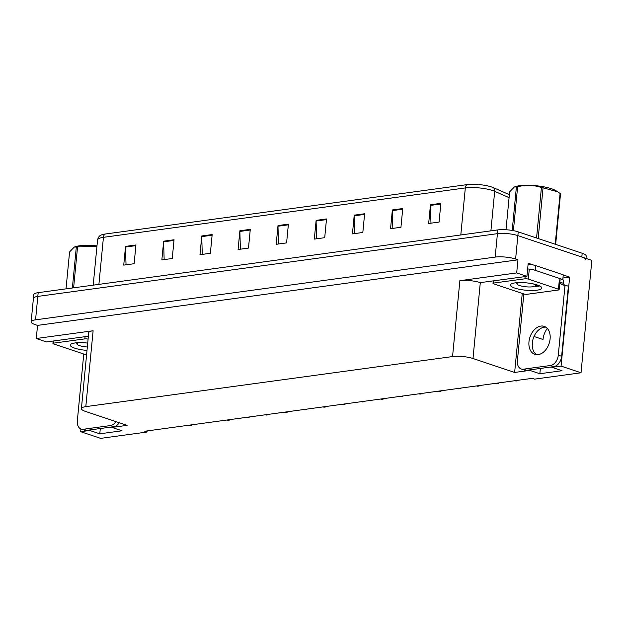 <?xml version="1.0" encoding="UTF-8"?>
<svg xmlns="http://www.w3.org/2000/svg" width="623" height="623" viewBox="0 0 623 623"><rect width="100%" height="100%" fill="white"/><g stroke="black" fill="none" stroke-linecap="round" stroke-linejoin="round"><path stroke-width="0.93" d="M534.004 336.482L543.022 339.504A15.482 10.591 108.5 0 1 547.321 328.414M552.033 366.97A15.482 10.591 108.5 0 1 549.977 367.142M563.247 274.977L569.64 277.118L562.951 278.029M529.869 369.883L529.815 370.374L514.645 372.445L472.997 358.505L480.302 282.632L526.933 276.355L528.195 263.241L533.654 265.071M472.997 358.505A14.516 3.388 -174.5 0 0 452.555 356.566L85.81 406.632L93.115 330.751L36.282 338.507L46.53 341.941L88.373 336.225M93.115 330.751A14.516 3.388 -174.5 0 0 88.707 332.721L81.403 408.602A14.516 3.388 -174.5 0 0 85.452 411.414L127.1 425.353L111.922 427.425L111.969 426.934M480.302 282.632A14.516 3.388 -174.5 0 0 459.867 280.685L516.693 272.929L517.954 259.814L37.551 325.393L35.207 324.614A14.516 3.388 5.5 0 1 31.15 321.803A14.516 3.388 5.5 0 1 35.558 319.833L495.176 257.089A14.516 3.388 5.5 0 1 515.61 259.028L517.954 259.814M526.933 276.355L516.693 272.929M31.15 321.803L33.408 298.378A14.516 3.388 5.5 0 1 37.816 296.408L497.427 233.664A14.516 3.388 5.5 0 1 517.869 235.611L591.85 260.375L581.025 372.788L561.074 366.106L569.64 277.118M89.79 429.963L89.743 430.454L80.671 431.692L100.622 438.366L147.051 432.027L147.16 430.914M80.671 431.692L80.928 428.974M36.282 338.507L37.551 325.393M147.051 432.027L144.707 431.248L532.252 378.34L534.596 379.127L581.025 372.788M85.81 406.632A14.516 3.388 -174.5 0 0 81.403 408.602M514.645 372.445L522.253 293.425M561.074 366.106L551.994 367.344L552.04 366.854M532.688 340.54L532.237 345.267M100.295 428.523L99.789 433.81L121.968 430.781L111.922 427.425M99.789 433.81L89.743 430.454M540.367 368.45L539.861 373.738L562.039 370.708L551.994 367.344M539.861 373.738L529.815 370.374M109.905 427.214A15.482 10.591 -71.5 0 0 111.961 427.043M105.131 234.038A4.836 3.341 82.2 0 0 103.434 237.332A19.36 4.517 -174.5 0 0 97.554 239.964C98.216 237.363 99.33 235.767 100.879 235.19A17.421 4.065 5.5 0 1 105.131 234.038L467.032 184.634A17.421 4.065 5.5 0 1 491.555 186.962A17.421 4.065 5.5 0 1 493.463 187.687L509.373 194.688M586.002 258.42L586.22 256.076A14.516 3.388 5.5 0 0 582.17 253.265L518.227 231.865A14.516 3.388 5.5 0 0 497.785 229.918L38.174 292.662A14.516 3.388 5.5 0 0 33.767 294.632L33.408 298.378A14.516 3.388 5.5 0 1 37.816 296.408L497.427 233.664A14.516 3.388 5.5 0 1 517.869 235.611L581.804 257.011A14.516 3.388 5.5 0 1 585.861 259.822M126.025 264.806L125.519 247.043A3.87 2.679 -97.8 0 1 125.542 246.381L123.736 265.118L134.132 263.7L135.939 244.964L125.542 246.381M164.145 259.596L163.631 241.841A3.87 2.679 -97.8 0 1 163.654 241.179L161.855 259.916L172.252 258.49L174.051 239.762L163.654 241.179M202.257 254.394L201.751 236.639A3.87 2.679 -97.8 0 1 201.774 235.977L199.967 254.706L210.364 253.288L212.17 234.552L201.774 235.977M240.377 249.192L239.871 231.437A3.87 2.679 -97.8 0 1 239.886 230.767L238.087 249.504L248.484 248.086L250.282 229.35L239.886 230.767M430.96 223.174L430.446 205.419A3.87 2.679 -97.8 0 1 430.47 204.757L428.671 223.486L439.067 222.068L440.866 203.332L430.47 204.757M392.84 228.376L392.334 210.621A3.87 2.679 -97.8 0 1 392.358 209.959L390.551 228.696L400.947 227.27L402.754 208.541L392.358 209.959M354.721 233.586L354.214 215.823A3.87 2.679 -97.8 0 1 354.238 215.161L352.431 233.898L362.827 232.472L364.634 213.744L354.238 215.161M316.609 238.788L316.102 221.025A3.87 2.679 -97.8 0 1 316.126 220.363L314.319 239.1L324.715 237.682L326.514 218.946L316.126 220.363M278.489 243.99L277.983 226.235A3.87 2.679 -97.8 0 1 278.006 225.565L276.199 244.302L286.596 242.884L288.402 224.148L278.006 225.565M191.573 424.847L191.658 425.057A2.422 1.659 108.5 0 1 190.911 425.377L189.867 425.517A2.422 1.659 108.5 0 1 189.322 425.47A2.422 1.659 108.5 0 1 189.158 425.4M210.769 422.23L210.854 422.433A2.422 1.659 108.5 0 1 210.107 422.752L209.063 422.892A2.422 1.659 108.5 0 1 208.518 422.846A2.422 1.659 108.5 0 1 208.355 422.776M229.965 419.606L230.051 419.816A2.422 1.659 108.5 0 1 229.303 420.136L228.259 420.276A2.422 1.659 108.5 0 1 227.722 420.229A2.422 1.659 108.5 0 1 227.551 420.151M249.161 416.989L249.255 417.192A2.422 1.659 108.5 0 1 248.499 417.511L247.456 417.651A2.422 1.659 108.5 0 1 246.918 417.605A2.422 1.659 108.5 0 1 246.747 417.535M268.357 414.365L268.451 414.575A2.422 1.659 108.5 0 1 267.695 414.895L266.652 415.035A2.422 1.659 108.5 0 1 266.114 414.988A2.422 1.659 108.5 0 1 265.943 414.91M538.163 354.651A14.757 10.093 -71.5 0 0 549.743 341.256A14.757 10.093 -71.5 0 0 544.222 326.366A14.757 10.093 -71.5 0 0 540.912 326.078A14.757 10.093 -71.5 0 0 529.332 339.465A14.757 10.093 -71.5 0 0 534.853 354.355A14.757 10.093 -71.5 0 0 538.163 354.651M536.598 354.705A14.757 10.093 108.5 0 1 532.992 339.333A14.757 10.093 108.5 0 1 544.261 327.2A14.757 10.093 108.5 0 1 545.826 327.145M523.429 369.182L526.778 370.303L553.8 366.62A9.68 6.619 108.5 0 0 561.635 356.301L568.378 286.23L565.038 285.116L558.286 355.18A9.68 6.619 108.5 0 1 550.452 365.499L523.429 369.182A9.68 6.619 108.5 0 1 521.256 368.995A9.68 6.619 108.5 0 1 517.402 360.764L523.834 293.955M565.038 285.116A9.68 6.619 108.5 0 1 562.865 284.921A9.68 6.619 108.5 0 1 559.851 282.133L563.2 283.247A9.68 6.619 -71.5 0 0 564.648 285.147M526.778 370.303A9.68 6.619 108.5 0 1 524.605 370.117L521.256 368.995M562.842 279.151A4.836 3.341 -97.8 0 1 563.285 282.305L563.2 283.247M559.976 280.179A9.68 2.258 5.5 0 1 562.81 279.532L563.254 274.844L535.803 265.655A9.68 2.258 -174.5 0 0 528.102 264.269M527.65 268.957A9.68 2.258 5.5 0 1 535.359 270.343L562.81 279.532M115.94 421.615A9.68 6.619 108.5 0 1 110.38 425.571L83.357 429.263A9.68 6.619 108.5 0 1 81.185 429.068A9.68 6.619 108.5 0 1 77.33 420.837L83.762 354.028M119.289 422.737A9.68 6.619 108.5 0 1 113.729 426.693L86.706 430.384A9.68 6.619 108.5 0 1 84.533 430.189L81.185 429.068M537.361 284.991A15.777 3.683 5.5 0 1 541.395 287.125A15.777 3.683 5.5 0 1 533.514 290.474A15.777 3.683 5.5 0 1 514.762 288.075A15.777 3.683 5.5 0 1 510.899 284.189A15.777 3.683 5.5 0 1 522.152 282.593A15.777 3.683 5.5 0 1 537.361 284.991M531.91 286.876L539.549 285.864M493.673 283.854A2.422 0.568 5.5 0 1 492.995 283.387A2.422 0.568 5.5 0 1 493.728 283.06L524.916 278.8A2.422 0.568 5.5 0 1 528.32 279.127L558.449 289.212A2.422 0.568 5.5 0 1 559.127 289.679A2.422 0.568 5.5 0 1 558.395 290.007L527.206 294.266A2.422 0.568 5.5 0 1 523.803 293.947L493.673 283.854M558.449 289.212L559.353 279.844A2.422 0.568 5.5 0 1 560.03 280.311L559.127 289.679M515.719 282.811L516.124 282.99M534.129 286.487L539.245 286.097M535.469 285.747L538.708 285.49M87.002 350.399A15.777 3.683 5.5 0 1 74.69 348.156A15.777 3.683 5.5 0 1 70.827 344.262A15.777 3.683 5.5 0 1 87.711 343.086M86.62 354.386A2.422 0.568 5.5 0 1 83.731 354.02L53.601 343.935A2.422 0.568 5.5 0 1 52.924 343.468A2.422 0.568 5.5 0 1 53.656 343.133L84.845 338.881A2.422 0.568 5.5 0 1 88.084 339.153M75.648 342.884L76.053 343.071M514.263 187.048L514.886 186.807A22.747 5.311 5.5 0 1 519.527 185.716A22.747 5.311 5.5 0 1 556.066 190.77L557.694 191.814L543.061 187.772L538.194 238.321A26.135 6.098 5.5 0 0 536.894 238.111M512.207 230.44L516.397 186.916L514.271 187.048L509.645 191.853L505.993 229.739M516.397 186.916A26.135 6.098 5.5 0 1 517.004 186.83A26.135 6.098 5.5 0 1 517.627 186.744L513.399 230.65M533.226 283.893A9.22 2.149 5.5 0 1 535.102 286.035A9.22 2.149 5.5 0 1 532.618 286.798A9.22 2.149 5.5 0 1 523.608 286.494A9.22 2.149 5.5 0 1 517.285 284.322A9.22 2.149 5.5 0 1 519.535 282.577M536.574 284.742L535.102 286.035M555.654 244.395L560.513 193.909A26.135 6.098 5.5 0 0 560.1 193.48L555.233 244.021A26.135 6.098 5.5 0 1 555.576 244.364M536.559 238.002L541.426 187.515A26.135 6.098 5.5 0 1 543.061 187.772M541.426 187.515C533.74 184.992 525.812 184.735 517.627 186.744M560.1 193.48L557.694 191.814M74.192 247.129L74.815 246.879A22.747 5.311 5.5 0 1 79.456 245.797A22.747 5.311 5.5 0 1 96.986 245.906M72.377 287.997L76.325 246.988L74.199 247.129L69.574 251.926L66.015 288.862M76.325 246.988A26.135 6.098 5.5 0 1 76.933 246.903A26.135 6.098 5.5 0 1 77.556 246.825L73.607 287.826M87.329 346.988A9.22 2.149 5.5 0 1 77.213 344.394A9.22 2.149 5.5 0 1 79.464 342.65M96.931 246.412L77.556 246.825M287.553 411.748L287.647 411.951A2.422 1.659 108.5 0 1 286.892 412.27L285.848 412.41A2.422 1.659 108.5 0 1 285.311 412.364A2.422 1.659 108.5 0 1 285.139 412.294M306.75 409.124L306.843 409.334A2.422 1.659 108.5 0 1 306.088 409.654L305.052 409.794A2.422 1.659 108.5 0 1 304.507 409.747A2.422 1.659 108.5 0 1 304.336 409.669M325.946 406.508L326.039 406.71A2.422 1.659 108.5 0 1 325.284 407.029L324.248 407.169A2.422 1.659 108.5 0 1 323.703 407.123A2.422 1.659 108.5 0 1 323.532 407.053M345.15 403.883L345.235 404.086A2.422 1.659 108.5 0 1 344.48 404.405L343.444 404.553A2.422 1.659 108.5 0 1 342.899 404.506A2.422 1.659 108.5 0 1 342.728 404.428M364.346 401.259L364.432 401.469A2.422 1.659 108.5 0 1 363.676 401.788L362.641 401.928A2.422 1.659 108.5 0 1 362.095 401.882A2.422 1.659 108.5 0 1 361.924 401.812M383.542 398.642L383.628 398.845A2.422 1.659 108.5 0 1 382.872 399.164L381.837 399.312A2.422 1.659 108.5 0 1 381.292 399.265A2.422 1.659 108.5 0 1 381.128 399.187M402.738 396.018L402.824 396.228A2.422 1.659 108.5 0 1 402.069 396.547L401.033 396.687A2.422 1.659 108.5 0 1 400.488 396.641A2.422 1.659 108.5 0 1 400.324 396.571M421.935 393.401L422.02 393.604A2.422 1.659 108.5 0 1 421.273 393.923L420.229 394.071A2.422 1.659 108.5 0 1 419.684 394.024A2.422 1.659 108.5 0 1 419.52 393.946M441.131 390.777L441.216 390.987A2.422 1.659 108.5 0 1 440.469 391.306L439.425 391.446A2.422 1.659 108.5 0 1 438.88 391.4A2.422 1.659 108.5 0 1 438.717 391.33M460.327 388.16L460.413 388.363A2.422 1.659 108.5 0 1 459.665 388.682L458.621 388.83A2.422 1.659 108.5 0 1 458.084 388.783A2.422 1.659 108.5 0 1 457.913 388.705M479.523 385.536L479.617 385.746A2.422 1.659 108.5 0 1 478.861 386.065L477.818 386.205A2.422 1.659 108.5 0 1 477.28 386.159A2.422 1.659 108.5 0 1 477.109 386.089M498.719 382.919L498.813 383.122A2.422 1.659 108.5 0 1 498.057 383.441L497.014 383.589A2.422 1.659 108.5 0 1 496.476 383.542A2.422 1.659 108.5 0 1 496.305 383.464M517.915 380.295L518.009 380.505A2.422 1.659 108.5 0 1 517.254 380.824L516.21 380.965A2.422 1.659 108.5 0 1 515.673 380.918A2.422 1.659 108.5 0 1 515.501 380.848M515.61 259.028L518.227 231.865M495.176 257.089L497.785 229.918M35.558 319.833L38.174 292.662M452.555 356.566L459.867 280.685M509.084 197.655L494.693 191.331A19.36 4.517 -174.5 0 0 492.583 190.521A19.36 4.517 -174.5 0 0 465.326 187.928A4.836 3.341 -97.8 0 1 467.032 184.634M493.463 187.687A4.836 3.839 -66.3 0 1 494.693 191.331L490.893 230.86M460.802 234.972L465.326 187.928L103.434 237.332L98.901 284.376M582.17 253.265L581.804 257.011M277.983 226.235L288.34 224.817M316.102 221.025L326.452 219.615M354.214 215.823L364.572 214.413M392.334 210.621L402.684 209.211M430.446 205.419L440.804 204.001M239.871 231.437L250.22 230.019M201.751 236.639L212.1 235.221M163.631 241.841L173.988 240.431M125.519 247.043L135.869 245.633M188.948 425.205L189.867 425.517M189.984 425.065L190.911 425.377M208.144 422.589L209.063 422.892M209.18 422.441L210.107 422.752M227.34 419.964L228.259 420.276M228.376 419.824L229.303 420.136M246.537 417.348L247.456 417.651M247.572 417.2L248.499 417.511M265.733 414.723L266.652 415.035M266.769 414.583L267.695 414.895M535.359 270.343L535.803 265.655M553.8 366.62L550.452 365.499M561.635 356.301L558.286 355.18M113.729 426.693L110.38 425.571M83.357 429.263L86.706 430.384M493.728 283.06L493.946 280.864M528.32 279.127L529.223 269.759M524.916 278.8L525.127 276.604M53.656 343.133L53.866 340.937M84.845 338.881L85.055 336.677M284.929 412.107L285.848 412.41M285.965 411.959L286.892 412.27M304.125 409.482L305.052 409.794M305.169 409.342L306.088 409.654M323.321 406.866L324.248 407.169M324.365 406.718L325.284 407.029M342.518 404.241L343.444 404.553M343.561 404.101L344.48 404.405M361.714 401.625L362.641 401.928M362.757 401.477L363.676 401.788M380.91 399L381.837 399.312M381.954 398.86L382.872 399.164M400.106 396.384L401.033 396.687M401.15 396.236L402.069 396.547M419.31 393.759L420.229 394.071M420.346 393.619L421.273 393.923M438.506 391.135L439.425 391.446M439.542 390.995L440.469 391.306M457.703 388.518L458.621 388.83M458.738 388.378L459.665 388.682M476.899 385.894L477.818 386.205M477.934 385.754L478.861 386.065M496.095 383.277L497.014 383.589M497.131 383.137L498.057 383.441M515.291 380.653L516.21 380.965M516.327 380.513L517.254 380.824M97.554 239.964L93.201 285.155M188.66 425.244L189.322 425.47M207.856 422.628L208.518 422.846M227.052 420.003L227.722 420.229M246.249 417.387L246.918 417.605M265.445 414.762L266.114 414.988M492.995 283.387L493.229 280.957M52.924 343.468L53.157 341.03M517.285 284.322L515.945 282.787M77.213 344.394L75.874 342.86M284.641 412.146L285.311 412.364M303.837 409.521L304.507 409.747M323.041 406.905L323.703 407.123M342.237 404.28L342.899 404.506M361.433 401.664L362.095 401.882M380.63 399.039L381.292 399.265M399.826 396.415L400.488 396.641M419.022 393.798L419.684 394.024M438.218 391.174L438.88 391.4M457.414 388.557L458.084 388.783M476.611 385.933L477.28 386.159M495.807 383.316L496.476 383.542M515.003 380.692L515.673 380.918"/></g></svg>
